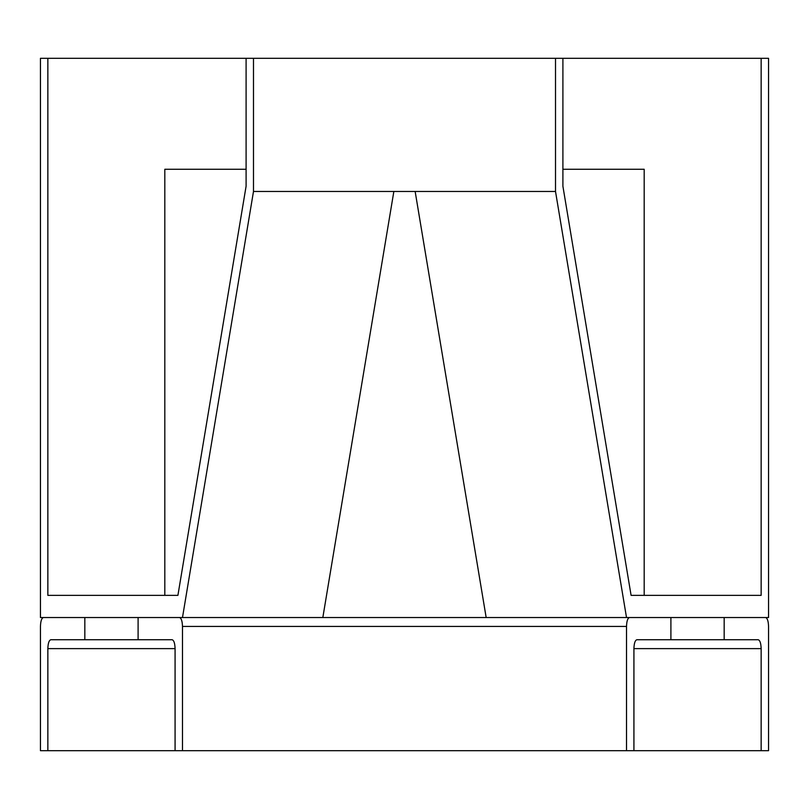 <?xml version="1.0" encoding="UTF-8"?>
<svg xmlns="http://www.w3.org/2000/svg" width="809" height="809" viewBox="0 0 809 809"><rect width="100%" height="100%" fill="white"/><g stroke="black" fill="none" stroke-linecap="round" stroke-linejoin="round"><path stroke-width="1.21" d="M177.909 595.353L47.852 595.353L47.852 58.309L246.098 58.309L246.098 186.222L177.909 595.353L164.814 595.353L164.814 169.263L246.098 169.263M562.902 169.263L644.186 169.263L644.186 595.353L631.091 595.353L562.902 186.222L562.902 58.309L253.49 58.309L253.49 191.46L182.48 617.54L486.169 617.54L415.148 191.46L555.51 191.46L555.51 58.309M486.169 617.54L626.52 617.54L555.51 191.46M246.098 58.309L253.49 58.309M182.48 617.54L40.45 617.54L40.45 58.309L47.852 58.309M626.52 617.54L768.55 617.54L768.55 58.309L761.148 58.309L761.148 595.353L631.091 595.353M562.902 58.309L761.148 58.309M253.49 191.46L393.852 191.46L322.831 617.54M393.852 191.46L415.148 191.46M633.922 750.691L626.52 750.691L626.52 626.419C626.712 621.069 627.693 618.106 629.483 617.54L670.904 617.54L670.904 639.737L636.875 639.737C635.095 640.303 634.104 643.256 633.922 648.616L633.922 750.691L761.148 750.691L761.148 648.616C760.966 643.256 759.975 640.303 758.195 639.737L724.166 639.737L724.166 617.54L765.587 617.54C767.377 618.106 768.358 621.069 768.55 626.419L768.55 750.691L761.148 750.691M182.48 750.691L182.48 626.419C182.288 621.069 181.307 618.106 179.517 617.54L138.096 617.54L138.096 639.737L172.125 639.737C173.905 640.303 174.896 643.256 175.078 648.616L175.078 750.691L626.52 750.691M84.834 639.737L84.834 617.54L43.413 617.54C41.623 618.106 40.642 621.069 40.45 626.419L40.45 750.691L47.852 750.691L47.852 648.616C48.034 643.256 49.025 640.303 50.805 639.737L138.096 639.737M670.904 639.737L724.166 639.737M47.852 750.691L175.078 750.691M182.48 626.419L626.52 626.419M47.852 648.616L175.078 648.616M633.922 648.616L761.148 648.616"/></g></svg>
